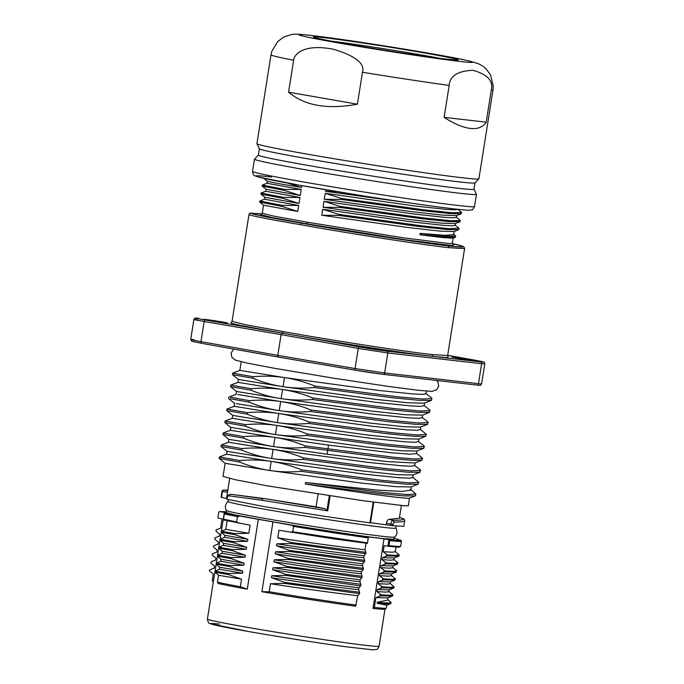 <?xml version="1.0" encoding="UTF-8"?>
<svg xmlns="http://www.w3.org/2000/svg" width="684" height="684" viewBox="0 0 684 684"><rect width="100%" height="100%" fill="white"/><g stroke="black" fill="none" stroke-linecap="round" stroke-linejoin="round"><path stroke-width="1.03" d="M394.155 538.257L400.79 540.317C399.071 540.215 404.894 541.301 388.743 539.659L384.015 538.855L372.994 608.401L374.37 607.401L375.926 597.594L380.902 595.824L381.056 594.824L376.867 591.609L377.192 589.617L382.168 587.838L382.322 586.846L378.132 583.632L378.449 581.631L383.433 579.861L383.587 578.861L379.398 575.646L379.714 573.654L384.699 571.875L396.267 572.115L396.506 570.61L392.582 567.429M384.699 571.875L384.853 570.875L393.608 571.354L396.686 570.901M384.853 570.875L380.663 567.66L380.979 565.668L385.956 563.89L397.532 564.129L397.772 562.624L393.839 559.452M379.714 573.654L391.556 573.919L396.267 572.115M400.55 540.078L401.457 541.232L400.653 546.294L399.704 547.003M400.414 546.071L400.653 546.26C398.704 546.097 405.783 547.277 388.931 545.576L387.7 546.208C403.825 547.875 398.02 546.849 399.738 546.961L399.49 546.747M388.931 545.576L389.718 540.616C406.818 542.318 399.422 541.018 401.448 541.189L401.217 541.001M389.718 540.616L388.743 539.659M396.036 547.012L395.284 551.757L392.137 552.21L383.194 551.697L384.151 545.627L387.7 546.208M385.956 563.89L386.118 562.898L381.928 559.683L382.245 557.682L387.221 555.912L387.383 554.912L383.194 551.697M387.383 554.912L396.13 555.391L399.217 554.938L395.104 551.466M387.221 555.912L398.798 556.152L399.217 554.929M382.245 557.682L394.078 557.956L398.789 556.152M394.317 557.862L394.027 559.734L390.872 560.187L381.928 559.683M386.118 562.898L394.873 563.377L397.951 562.915M380.979 565.668L392.821 565.942L397.532 564.129M393.052 565.848L392.761 567.72L389.606 568.173L380.663 567.66M391.795 573.833L391.496 575.697L388.341 576.15L379.398 575.646M383.587 578.861L392.342 579.339L395.42 578.886L391.316 575.415M383.433 579.861L395.001 580.092L395.42 578.878M378.449 581.631L390.29 581.904M390.53 581.81L390.231 583.683L387.076 584.136L378.132 583.632M382.322 586.846L391.077 587.325L394.155 586.863L390.051 583.401M382.168 587.838L393.736 588.078L394.155 586.863M377.192 589.617L389.025 589.882M389.264 589.796L388.965 591.669L385.819 592.122L376.867 591.609M381.056 594.824L389.812 595.302L392.89 594.849L388.786 591.378M380.902 595.824L392.471 596.063L392.89 594.849M375.926 597.594L387.76 597.867L392.471 596.063M386.195 605.109L377.072 603.245L377.226 602.245L387.623 600.15L387.999 597.773M374.37 607.401A88.125 2.308 9 0 0 386.323 608.179A88.125 2.308 9 0 0 386.357 608.127L386.836 605.135L390.675 603.664L391.094 602.45L387.708 599.586M386.323 608.179L384.93 609.188A86.911 2.274 -171 0 1 372.994 608.401M368.274 537.051L291.717 525.252L293.573 526.406L333.202 532.75L368.001 537.855L368.274 537.051L366.633 536.649L384.015 538.855M219.564 511.546L218.94 512.008L217.88 517.232L218.94 512.008L217.88 517.232L218.512 518.181L222.061 518.865L220.581 528.193L216.178 529.852L215.982 531.135L219.641 534.178L219.325 536.171L214.913 537.838L214.716 539.112L218.376 542.155L218.059 544.156L213.647 545.815L213.451 547.097L217.11 550.141L216.794 552.133L212.391 553.801L212.185 555.075L215.845 558.127L215.528 560.119L211.125 561.786L210.92 563.06L214.579 566.104L214.263 568.105L209.603 569.866L209.441 570.866L213.314 574.09L212.279 580.554A88.125 2.308 9 0 0 212.288 580.588L213.314 582.016A86.911 2.274 -171 0 1 213.305 581.999A86.911 2.274 -171 0 1 213.314 581.999L224.343 512.419L219.564 511.546L226.447 511.82M224.343 512.419L229.388 513.872L224.899 513.222L230.67 514.428L272.959 521.901L261.904 591.72L269.205 591.763L270.479 583.734L284.373 583.366L284.535 582.375L271.428 577.741L271.745 575.748L285.638 575.381L285.801 574.398L272.694 569.763L273.01 567.763L286.904 567.404L287.058 566.412L273.951 561.778L274.267 559.786L288.169 559.418L288.323 558.426L275.216 553.801L275.532 551.8L289.435 551.432L289.589 550.449L276.481 545.815L276.798 543.823L290.7 543.455L290.854 542.463L277.747 537.829L278.952 530.237L332.048 538.633L367.376 543.378L367.205 542.848L292.718 531.767L293.573 526.406M394.335 537.077L394.001 539.223L381.689 538.479C351.123 534.751 312.716 528.817 266.461 520.686L235.535 515.052L226.31 512.658L226.652 510.521M291.717 525.252L272.959 521.901M292.718 531.767L290.614 532.229M368.325 537.359L367.376 543.378M261.904 591.72A86.911 2.274 -171 0 0 355.612 606.212L357.706 595.721L359.356 593.857M285.638 575.381L360.622 585.88L358.972 587.744L358.655 589.736L359.604 592.267L359.151 593.558L284.373 583.366M286.904 567.404L361.682 577.595L360.237 579.758L359.921 581.759L360.87 584.29L360.622 585.88M288.169 559.418L362.939 569.61L361.494 571.781L361.178 573.773L362.135 576.304L361.887 577.894M289.435 551.432L364.204 561.624L362.759 563.796L362.443 565.788L363.401 568.327L363.153 569.909M290.7 543.455L365.47 553.647L364.025 555.81L363.708 557.811L364.666 560.341L364.41 561.932M365.983 543.472L364.974 549.825L365.931 552.356L365.675 553.946M269.205 591.763A88.125 2.308 9 0 0 356.219 605.109M270.479 583.734C302.422 588.591 331.501 592.592 357.706 595.721M359.604 592.267L284.535 582.375M358.655 589.736C332.441 586.633 303.363 582.631 271.428 577.741M271.745 575.748C303.687 580.613 332.757 584.606 358.972 587.744M360.87 584.29L285.801 574.398M359.921 581.759C333.707 578.647 304.628 574.645 272.694 569.763M273.01 567.763C304.953 572.628 334.023 576.629 360.237 579.758M362.135 576.304L287.058 566.412M361.178 573.773C334.972 570.661 305.893 566.668 273.951 561.778M274.267 559.786C306.218 564.651 335.288 568.643 361.494 571.781M363.401 568.327L288.323 558.426M362.443 565.788C336.237 562.684 307.159 558.683 275.216 553.801M275.532 551.8C307.475 556.665 336.554 560.666 362.759 563.796M364.666 560.341L289.589 550.449M363.708 557.811C337.503 554.698 308.424 550.706 276.481 545.815M276.798 543.823C308.74 548.679 337.819 552.681 364.025 555.81M365.931 552.356L290.854 542.463M364.974 549.825C338.76 546.721 309.69 542.72 277.747 537.829M224.899 513.222L224.309 513.966L237.519 516.617L236.673 521.977L223.488 519.165L224.267 513.898L223.429 519.199L223.83 520.002L250.113 525.201L248.831 533.289L234.997 533.657L234.834 534.657L247.882 539.283L247.565 541.275L233.731 541.643L233.569 542.634L246.625 547.26L246.308 549.261L232.466 549.628L232.312 550.62L245.359 555.246L245.043 557.238L231.201 557.605L231.047 558.597L244.094 563.223L243.778 565.223L229.935 565.591L229.781 566.583L242.829 571.208L242.512 573.201L219.47 569.259L215.041 571.149L214.879 572.149L218.521 575.244L217.427 582.169L218.35 583.529A86.911 2.274 -171 0 0 247.266 589.163L258.33 519.344M213.314 574.09L212.288 580.588M214.263 568.105L214.571 566.104M215.528 560.119L215.836 558.118M217.102 550.133L216.785 552.125L213.545 553.356M218.059 544.156L214.81 545.37M219.325 536.171L219.632 534.17M222.052 518.865L220.581 528.176L217.332 529.407M248.831 533.289L225.788 529.348L227.148 520.772M225.788 529.348L222.163 530.895M221.864 532.802L224.839 535.333L247.882 539.283M247.565 541.275L224.523 537.325L224.839 535.333M224.523 537.325L220.898 538.881M220.599 540.779L223.574 543.31L246.625 547.26M246.308 549.261L223.258 545.31L223.574 543.31M223.258 545.31L219.632 546.858M219.333 548.765L222.317 551.295L245.359 555.246M245.043 557.238L222.001 553.288L222.317 551.295M222.001 553.288L218.376 554.844M218.068 556.75L221.052 559.281L244.094 563.223M243.778 565.223L220.735 561.273L221.052 559.281M220.735 561.273L217.11 562.829M216.802 564.727L219.786 567.258L242.829 571.208M219.47 569.259L219.786 567.258M237.519 516.617L239.614 516.155M247.266 589.163L240.375 586.727L241.563 579.194L228.516 574.569L228.67 573.568L242.512 573.201M238.511 523.123L236.673 521.977M217.427 582.169A88.125 2.308 9 0 0 240.375 586.727M218.521 575.244L241.563 579.194M214.879 572.149L228.516 574.569M215.041 571.149L228.67 573.568M229.935 565.591L216.58 563.223L216.418 564.223L229.781 566.583M231.201 557.605L217.837 555.237L217.683 556.237L231.047 558.597M232.466 549.628L219.102 547.26L218.948 548.252L232.312 550.62M233.731 541.643L220.368 539.274L220.214 540.274L233.569 542.634M234.997 533.657L221.633 531.288L221.479 532.289L234.834 534.657M395.728 528.048C396.207 527.791 396.643 529.407 397.045 532.896C396.164 535.504 395.249 536.906 394.3 537.102A84.893 2.223 -171 0 1 382.04 536.265A84.893 2.223 -171 0 1 288.802 522.508A84.893 2.223 -171 0 1 226.678 510.555C225.84 510.076 225.404 508.46 225.361 505.707C226.823 502.509 227.738 501.107 228.114 501.5M228.379 499.611L228.071 501.56A84.893 2.223 9 0 0 289.033 513.385A84.893 2.223 9 0 0 383.45 527.338A84.893 2.223 9 0 0 395.754 528.116L396.087 526.039M227.498 490.077L223.719 490.069L221.984 491.428L221.06 497.268L226.934 498.576M226.934 499.277L227.028 497.952L226.934 499.277L264.657 506.664C301.251 512.846 336.34 518.241 369.933 522.832L370.446 522.867L369.933 522.832L373.216 502.116M233.817 494.643L262.878 498.721L261.827 500.218L327.756 510.871L324.772 508.699L316.076 506.827L265.23 498.704L233.851 494.652L229.952 494.378L228.371 495.772L261.827 500.218M318.103 494.062L316.076 506.827M226.566 498.345L227.763 490.539L223.719 490.069A1.616 1.616 62.2 0 0 222.83 490.248L227.84 490.103M221.496 497.371L222.42 491.522L227.55 492.147M370.548 522.73L392.411 525.654L394.087 522.097L401.893 521.815L404.654 521.02L403.817 526.312M392.411 525.654L403.817 526.329M401.38 505.553L399.362 518.25L388.999 519.361C387.811 519.592 386.982 520.832 386.511 523.089L386.255 524.679M392.616 524.346L390.761 524.072C391.265 521.798 392.009 520.533 392.984 520.276L388.999 519.361M225.121 463.299L223.044 476.415L235.629 479.8L267.316 485.837L362.332 500.611L404.842 505.835L408.305 505.758L409.511 498.106M227.139 497.978L228.371 495.772M229.892 494.378L229.952 494.378C227.635 495.404 226.661 496.593 227.028 497.952L227.079 497.943M269.197 470.404L360.468 482.947L395.386 486.657L410.964 486.957L418.155 484.204L406.262 484.186L379.449 481.596L301.14 471.336L301.37 469.84C291.649 465.821 281.774 463.025 271.745 461.469L270.642 461.307C260.613 459.87 250.37 459.614 239.93 460.554L239.699 462.051C249.198 466.018 259.031 468.805 269.197 470.404L225.13 463.307L219.137 458.451L219.384 456.955L239.93 460.554M305.303 484.016L378.705 493.515L403.962 495.909L415.325 495.883L409.408 498.149A93.785 2.454 -171 0 1 305.303 484.016L305.543 482.519L378.765 490.206L402.209 491.428L410.776 490.112M270.3 470.575C280.372 472.02 290.657 472.276 301.14 471.336M239.699 462.051L219.145 458.46M415.325 495.883L415.915 494.07L406.783 494.549L381.886 492.326L305.543 482.519M410.246 489.274L415.915 494.07M270.642 461.307L226.566 454.202L219.384 456.955M271.095 458.434L362.358 470.968L397.284 474.687L412.862 474.987L420.044 472.234L408.16 472.216L381.347 469.626L303.038 459.366L303.268 457.87C293.547 453.843 283.672 451.055 273.643 449.499L272.531 449.337C262.502 447.892 252.268 447.644 241.828 448.584L241.589 450.081C251.096 454.048 260.929 456.826 271.095 458.434L227.02 451.329L226.566 454.202M412.52 477.158L418.505 482.006L418.155 484.204M418.753 482.408L409.194 482.861L382.758 480.442L301.37 469.84M413.196 474.858L412.768 477.56L409.374 478.184L399.841 477.791L365.247 474.251L271.745 461.469M272.198 458.596C282.27 460.041 292.547 460.298 303.038 459.366M241.589 450.081L221.035 446.481L221.283 444.985L241.828 448.584M272.531 449.337L228.465 442.232L228.918 439.35L272.993 446.464L327.089 454.202L386.742 461.546L414.761 463.008L421.951 460.255L412.683 460.4L392.017 458.605L304.927 447.387L305.167 445.891C295.411 441.864 285.536 439.068 275.541 437.521L274.429 437.358C264.4 435.922 254.166 435.674 243.726 436.614L243.487 438.111C253.174 442.129 263.007 444.908 272.993 446.464M414.418 465.188L420.404 470.028L420.044 472.234M420.651 470.43L411.084 470.891L384.656 468.472L303.268 457.87M415.094 462.88L414.666 465.582L411.272 466.214L401.739 465.813L367.146 462.281L273.643 449.499M274.096 446.626C284.151 448.08 294.436 448.336 304.927 447.387M243.487 438.111L222.933 434.511L223.164 433.015L230.363 430.253M243.726 436.614L223.164 433.015M274.429 437.358L230.354 430.253L230.816 427.38L275.438 434.571L366.154 447.028L401.081 450.739L416.659 451.038L423.841 448.285L411.948 448.268L385.143 445.677L306.825 435.417L307.065 433.921C297.335 429.894 287.46 427.107 277.439 425.551L276.327 425.388C266.298 423.943 256.064 423.695 245.624 424.636L245.385 426.132C254.893 430.099 264.725 432.878 274.882 434.485M416.317 453.21L422.302 458.049L421.951 460.255M422.55 458.451L415.273 459.024L395.01 457.399L305.167 445.891M416.992 450.91L416.565 453.612L409.767 454.193L390.838 452.714L328.534 445.096L275.541 437.521M275.994 434.648C286.066 436.093 296.343 436.349 306.825 435.417M245.385 426.132L224.831 422.532L230.816 427.38M245.624 424.636L225.07 421.036L224.831 422.532M276.327 425.388L232.252 418.283L225.07 421.036M276.781 422.515L368.052 435.05L402.979 438.76L418.548 439.068L425.739 436.307L413.846 436.289L387.041 433.699L308.723 423.439L308.963 421.942C299.233 417.924 289.358 415.137 279.328 413.581L278.226 413.41C268.196 411.973 257.962 411.725 247.523 412.666L247.283 414.162C256.791 418.121 266.623 420.908 276.781 422.515L232.714 415.41L226.72 410.554L226.968 409.058L247.523 412.666M418.206 441.24L424.191 446.079L423.841 448.285M424.448 446.481L414.88 446.943L388.452 444.523L307.065 433.921M418.454 441.633L415.068 442.266L405.526 441.864L370.933 438.333L277.439 425.551M277.892 422.678C287.964 424.123 298.241 424.379 308.723 423.439M247.283 414.162L226.729 410.562M278.226 413.41L234.15 406.305L226.968 409.058M278.679 410.537L369.95 423.08L404.868 426.79L420.446 427.09L427.637 424.337L415.744 424.319L388.931 421.729L310.622 411.469L310.852 409.972C301.131 405.945 291.256 403.158 281.227 401.602L280.124 401.44C270.12 399.995 259.886 399.747 249.412 400.687L249.181 402.183C258.885 406.219 268.718 408.998 278.679 410.537L236.211 403.594M280.577 398.567L281.68 398.729C291.752 400.174 302.029 400.431 312.52 399.499L312.75 398.002C303.029 393.975 293.154 391.188 283.125 389.632L282.013 389.461C271.984 388.025 261.75 387.777 251.31 388.717L251.071 390.213C260.578 394.181 270.411 396.959 280.577 398.567L236.51 391.462L236.048 394.335L228.858 397.088L228.618 398.584L234.612 403.44L234.15 406.305M420.104 429.261L426.089 434.109L425.739 436.307M426.337 434.511L416.778 434.964L390.342 432.553L308.963 421.942M420.78 426.961L420.352 429.663L416.966 430.287L407.425 429.894L372.831 426.354L279.328 413.581M279.79 410.708C289.854 412.153 300.139 412.401 310.622 411.469M249.181 402.183L230.346 398.729M280.124 401.44L237.656 394.488M422.002 417.291L427.987 422.131L427.637 424.337M428.235 422.532L418.676 422.994L392.24 420.574L310.852 409.972M422.678 414.991L422.25 417.693L418.856 418.317L409.323 417.915L374.729 414.384L281.227 401.602M281.68 398.729L371.848 411.101L406.766 414.812L422.344 415.12L429.526 412.358L417.642 412.341L390.829 409.75L312.52 399.499M251.071 390.213L230.525 386.622L230.764 385.109L237.947 382.356L282.013 389.461M251.31 388.717L230.756 385.118M282.475 386.588L373.738 399.131L408.664 402.842L424.242 403.141L431.424 400.388L419.531 400.371L392.727 397.78L314.409 387.52L314.649 386.024C304.927 382.005 295.043 379.21 285.023 377.654L283.911 377.491C273.882 376.055 263.648 375.798 253.208 376.739L252.969 378.235C262.476 382.202 272.309 384.989 282.475 386.588L238.4 379.492L237.947 382.365M423.9 405.321L429.885 410.161L429.526 412.358M430.133 410.562L420.566 411.024L394.138 408.604L312.75 398.002M424.576 403.013L424.148 405.715L420.754 406.347L411.221 405.945L376.627 402.406L283.125 389.632M283.578 386.759C293.65 388.204 303.927 388.461 314.409 387.52M252.969 378.235L232.423 374.644L232.646 373.148L239.845 370.386L283.911 377.491M253.208 376.739L232.646 373.148M484.785 363.879L481.613 383.912L478.458 383.69L481.621 363.7L484.785 363.897C484.426 362.409 483.981 361.768 483.468 361.981L473.995 360.032A1.616 0.838 -79.9 0 1 474.021 360.041L447.678 355.321L473.969 360.023A20.212 0.564 -170.8 0 1 480.519 361.87L386.716 351.14A20.212 0.564 -170.8 0 1 359.339 346.916L282.595 333.168C331.646 342 403.714 353.124 432.929 356.381L446.618 357.604L448.054 356.774M197.06 319.65C191.323 319.06 193.692 319.676 204.157 321.497L200.968 341.624L277.807 355.381L281.09 334.621L358.262 348.421L387.819 352.978L384.656 372.96L355.073 368.539L277.807 355.381L278.388 357.074L355.603 370.224M231.192 322.497L231.517 323.335L240.828 325.533L282.595 333.168L283.68 331.672L245.744 324.797L232.056 321.352L231.038 322.549M209.304 320.463C222.146 322.677 235.33 324.182 221.796 321.899C208.953 319.684 195.778 318.18 209.304 320.463L203.567 319.317M227.533 323.045L221.796 321.899M363.281 347.361C376.106 349.678 389.281 351.183 375.772 348.789C362.947 346.472 349.772 344.967 363.281 347.361L357.561 346.147M381.501 350.011L375.772 348.789M457.408 358.125C470.233 360.442 483.408 361.956 469.899 359.562C457.074 357.245 443.899 355.731 457.408 358.125L451.688 356.911M475.619 360.776L469.899 359.562M190.725 339.444L191.734 341.239L201.515 343.308A1.616 0.838 100.1 0 0 201.549 343.317L278.328 357.065L201.515 343.308A1.616 0.838 100.1 0 1 200.968 341.624C190.52 339.717 188.16 339.05 193.888 339.64M249.053 214.383C248.95 215.383 266.136 218.82 300.618 224.703C348.951 233.449 419.976 244.462 448.747 247.668L464.581 248.608L447.652 355.5L431.818 354.551C403.038 351.337 332.022 340.367 283.68 331.672M448.747 247.668A1.616 1.385 96.5 0 0 447.644 245.838A107.525 3.044 -170.8 0 1 301.704 223.198A107.525 2.565 -171.2 0 1 250.9 213.04L249.78 213.271M262.305 213.203L260.467 214.545L272.215 217.563L306.706 223.779L405.167 239.776L450.79 245.402L453.629 245.12L452.295 243.273M453.15 238.109L452.321 243.35L448.892 243.521L403.457 237.844L307.791 222.274L306.706 223.779L301.704 223.206L300.618 224.703M307.791 222.274L274.344 216.255L262.271 213.254L263.545 205.226L297.745 211.45L298.694 205.465L264.494 199.232L264.811 197.248M454.202 231.448L453.706 234.578L444.754 235.313L420.138 233.381L419.925 234.757L443.437 237.647L453.039 238.152L455.279 237.297L455.698 236.074L453.389 234.065M455.467 223.471L455.176 225.335L452.167 225.806L443.625 225.352L412.272 221.949L322.72 209.27L321.771 215.263L408.553 227.584L440.222 231.132L453.962 231.543L458.673 229.738L459.101 228.516M456.732 215.486L456.433 217.358L453.432 217.82L444.891 217.375L413.538 213.964L323.985 201.293L323.036 207.278L409.819 219.607L441.488 223.155L455.219 223.565L459.939 221.761L460.366 220.539L456.254 217.059M457.716 209.295L454.698 209.843L446.156 209.389L414.803 205.987L325.251 193.307L324.301 199.292L411.084 211.621L442.753 215.169L456.484 215.58L461.196 213.776L461.444 212.254L457.511 209.082M325.806 189.776L325.567 191.315L427.62 205.482M263.434 178.122L267.358 181.303L276.721 183.278L301.533 187.501L301.832 185.646M260.886 194.051L264.828 197.266L299.011 203.473L299.96 197.479L265.76 191.246L266.067 189.263M262.143 186.065L266.093 189.28L300.276 195.487L301.216 189.502L267.017 183.269L267.333 181.277M259.39 148.761L258.381 155.123A109.141 2.856 9 0 0 309.955 165.767A109.141 2.856 9 0 0 418.711 183.038A109.141 2.856 9 0 0 473.978 189.271L476.44 194.282A112.381 2.941 -171 0 1 476.457 194.333A112.381 2.941 -171 0 1 460.161 193.298A112.381 2.941 -171 0 1 307.569 170.136A112.381 2.941 -171 0 1 254.465 159.175A112.381 2.941 -171 0 1 254.491 159.124L258.39 155.097M478.886 178.883L474.97 182.936A109.141 2.856 -171 0 1 418.856 176.523A109.141 2.856 -171 0 1 310.964 159.381A109.141 2.856 -171 0 1 259.407 148.796L256.928 143.725A112.381 2.941 9 0 0 310.023 154.627A112.381 2.941 9 0 0 462.615 177.797A112.381 2.941 9 0 0 478.886 178.883A112.381 2.941 9 0 0 478.911 178.832L492.976 89.997A112.381 2.941 -171 0 1 491.249 90.237C493.6 80.96 487.512 74.334 472.986 70.341L472.627 70.307C457.613 71.016 449.798 76.061 449.183 85.423L444.121 117.349C454.116 123.804 462.888 127.506 470.43 128.472C477.834 129.216 483.092 127.113 486.196 122.162L491.249 90.237M357.399 104.19C327.55 109.739 304.611 105.729 288.58 92.169L357.399 104.19L362.46 72.256C365.136 63.663 355.603 56.028 333.852 49.351C306.107 43.733 294.599 52.711 293.641 60.235A112.381 2.941 -171 0 1 270.992 54.84L256.919 143.674A112.381 2.941 9 0 0 256.928 143.725M293.641 60.235L288.58 92.169M486.196 122.162L444.121 117.349M324.301 199.292L341.222 199.429L341.376 198.428L424.499 209.894L451.739 212.707L461.632 212.553M341.376 198.428L325.251 193.307M341.222 199.429L421.677 210.569L449.268 213.528L461.204 213.776M323.036 207.278L339.957 207.406L340.119 206.414L423.234 217.88L450.474 220.693L460.366 220.539M340.119 206.414L323.985 201.293M339.957 207.406L420.412 218.555L448.003 221.513L459.939 221.761M321.771 215.263L338.691 215.392L338.854 214.391L421.968 225.857L449.208 228.678L458.913 228.225M338.854 214.391L322.72 209.27M338.691 215.392L419.147 226.532L446.738 229.491L458.673 229.738M325.567 191.315L336.896 191.623M287.34 183.03L301.533 187.501M420.138 233.381L446.25 236.254L455.698 236.074M420.327 233.612L420.164 234.612L444.651 237.151L455.279 237.297M265.785 191.221L261.04 193.059L283.381 197.394L283.227 198.386L299.011 203.473M299.96 197.479L283.381 197.394M260.903 194.085L283.227 198.386M264.52 199.206L259.775 201.045L282.116 205.371L281.962 206.371L297.745 211.45M298.694 205.465L282.116 205.371M259.775 201.036L259.638 202.071L281.962 206.371M267.051 183.244L262.305 185.073L284.647 189.408L284.493 190.408L300.276 195.487M301.216 189.502L284.647 189.408M262.169 186.108L284.493 190.408M426.457 391.128L426.046 393.745L422.652 394.369L413.11 393.975L378.517 390.436L285.023 377.654M241.136 362.212L240.922 363.734M425.799 393.343L431.775 398.182L431.424 400.388M432.031 398.592L422.464 399.046L396.036 396.626L314.649 386.024M249.412 400.687L230.585 397.233M377.072 603.245C386.759 604.109 391.359 604.117 390.88 603.279M377.226 602.245C386.913 603.108 391.513 603.117 391.043 602.288M383.715 572.106L383.989 570.396M387.913 546.054L388.888 539.864M386.246 556.143L386.511 554.433M384.981 564.12L385.246 562.419M382.45 580.092L382.724 578.382M381.185 588.069L381.458 586.359M379.919 596.055L380.193 594.345M379.09 646.252C377.953 648.646 377.038 649.732 376.362 649.509L372.635 649.8L346.566 646.842C320.445 643.336 278.952 636.855 249.386 631.665L210.441 623.791C209.355 622.397 208.74 625.227 207.414 619.054A86.911 2.274 9 0 0 257.594 629.109A86.911 2.274 9 0 0 349.738 643.328A86.911 2.274 9 0 0 366.496 645.448A86.911 2.274 9 0 0 367.257 645.534A86.911 2.274 9 0 0 379.09 646.252L384.964 609.162M266.461 520.686L265.418 520.567M333.125 531.904L333.202 532.75M368.266 537.769L367.436 542.993M359.57 592.515L359.391 593.652M360.836 584.538L360.656 585.666M362.092 576.552L361.921 577.681M363.358 568.566L363.178 569.704M364.623 560.589L364.444 561.718M365.889 552.604L365.709 553.732M332.373 537.889L332.048 538.633M219.496 624.082A82.867 2.172 9 0 0 242.478 630.443A82.867 2.172 9 0 0 346.48 646.825M229.593 521.302L229.02 520.404M229.85 515.129L230.67 514.428M221.984 491.428L221.984 491.428A1.616 1.616 62.2 0 1 222.813 490.257A1.616 1.616 0 0 0 221.984 491.428L221.06 497.268M390.555 525.38L390.761 524.072L386.511 523.089M394.087 522.097L392.984 520.276C402.816 520.242 405.689 519.507 401.602 518.079L399.473 517.6M401.764 518.13L399.499 517.437L401.764 518.13C403.928 518.703 404.894 519.669 404.654 521.028M330.124 495.9L327.756 510.871M324.772 508.699L265.23 498.704M327.046 509.922L329.286 495.772M269.752 470.489L271.189 461.392M271.642 458.519L273.087 449.414M273.54 446.541L274.985 437.444M327.089 454.202L328.534 445.096M275.438 434.571L276.883 425.465M277.336 422.592L278.773 413.495M279.234 410.622L280.671 401.525M281.124 398.652L282.569 389.547M283.022 386.674L284.467 377.577M481.621 383.904C479.493 386.032 482.211 385.229 476.91 385.058A1.616 1.385 -83.5 0 1 476.842 385.049L383.177 374.336M278.388 357.074L355.629 370.232A20.212 0.496 8.8 0 0 383.049 374.319A1.616 1.385 96.5 0 0 383.108 374.328L355.629 370.232A1.616 0.829 -80.3 0 1 355.629 370.232A1.616 0.829 -80.3 0 1 355.073 368.539L358.262 348.421A1.616 0.829 -79.9 0 1 359.348 346.916M476.91 385.058A1.616 1.385 -83.5 0 0 478.458 383.69L384.656 372.96A1.616 1.385 96.5 0 1 383.108 374.328L476.91 385.058M205.243 320.001A1.616 0.846 99.7 0 0 204.157 321.497L281.09 334.621L282.176 333.125L205.243 320.001A20.212 0.496 -171.2 0 1 198.668 318.291L198.599 318.282A1.616 1.385 96.5 0 1 198.668 318.291M386.716 351.14A1.616 1.385 96.5 0 1 387.819 352.978L481.621 363.7A1.616 1.385 -83.5 0 0 480.519 361.87M432.929 356.381L431.818 354.551M248.985 214.46L249.917 213.194A1.616 1.616 0 0 1 250.874 213.032A1.616 0.778 98 0 1 250.874 213.032A1.616 0.778 98 0 1 250.9 213.04L254.619 213.596M452.577 243.658A107.525 3.061 -170.8 0 1 447.644 245.83M254.799 213.57L261.391 213.87A103.481 2.471 -171.2 0 0 255.123 213.596L250.874 213.032M271.599 177.002A108.337 2.839 9 0 0 307.082 186.57A108.337 2.839 9 0 0 454.193 208.902M458.229 205.499A112.381 2.941 9 0 0 474.525 206.542C472.969 209.321 471.943 210.45 471.456 209.92L470.216 210.142C469.369 210.202 468.275 210.458 454.364 208.928C432.767 206.388 402.312 202.028 363.007 195.846L299.772 185.278L257.629 176.84C253.55 174.753 253.858 177.19 252.533 171.385A112.381 2.941 9 0 0 332.988 186.988A112.381 2.941 9 0 0 457.964 205.474A112.381 2.941 9 0 0 458.229 205.499M449.183 85.423A112.381 2.941 -171 0 1 362.46 72.256M311.818 35.534A88.125 2.308 9 0 0 311.511 35.5A88.125 2.308 -171 0 0 340.136 43.237A88.125 2.308 -171 0 0 459.742 61.406A88.125 2.308 9 0 0 460.041 61.44A88.125 2.308 -171 0 0 431.424 53.703A88.125 2.308 -171 0 0 311.818 35.534M447.439 59.243A73.171 1.915 9 0 0 423.627 52.805A73.171 1.915 9 0 0 324.31 37.723A73.171 1.915 -171 0 0 324.122 37.697A73.171 1.915 9 0 0 347.934 44.135A73.171 1.915 9 0 0 447.242 59.217A73.171 1.915 -171 0 0 447.439 59.243M439.923 58.32A70.743 1.855 9 0 0 331.236 41.108M395.001 580.1L390.282 581.904M393.736 588.078L389.025 589.89M367.453 543.164L368.334 537.598M359.416 593.746L359.63 592.412M360.682 585.76L360.896 584.435M361.947 577.775L362.152 576.45M363.213 569.798L363.418 568.472M364.478 561.812L364.683 560.487M365.735 553.835L365.949 552.501M207.414 619.054L213.288 581.973M214.28 568.071L211.014 569.319M215.546 560.085L212.279 561.342M218.051 544.139L218.367 542.155M219.333 536.136L216.076 537.393M216.529 563.18L216.366 564.24M217.794 555.203L217.623 556.254M219.06 547.217L218.889 548.269M220.325 539.231L220.154 540.292M221.59 531.254L221.419 532.306M227.763 490.539L229.679 478.484M370.523 522.892L373.806 502.193M411.298 486.828L410.785 490.103M227.02 451.329L221.043 446.49M228.465 442.223L221.283 444.985M228.918 439.359L222.933 434.511M232.705 415.402L232.252 418.283M418.89 438.94L418.463 441.633M236.51 391.462L230.525 386.622M238.4 379.492L232.423 374.644M241.204 361.793L239.836 370.386M436.674 380.458L437.999 382.099L438.709 386.144L436.819 389.623L432.1 391.385L417.685 390.231L387.862 386.34L334.066 378.261L274.977 368.377L247.882 363.247L235.219 360.075L231.816 357.168L231.115 353.115L233.706 349.071M198.599 318.282C193.692 318.06 195.718 317.393 193.897 319.445L190.725 339.461M248.985 214.451L232.056 321.352M452.569 243.658L463.136 246.479L464.376 247.488L464.581 248.608M476.457 194.333L474.525 206.542M254.465 159.175L252.533 171.385M474.987 182.91L473.978 189.271M270.992 54.84L271.83 51.283L277.841 41.416L283.869 37.021L291.316 34.559C295.924 33.892 297.66 34.02 310.476 35.346C328.482 37.458 353.551 41.049 385.682 46.11L445.062 56.131L465.932 60.192L477.868 63.484C481.784 65.313 484.597 67.194 486.315 69.144L490.659 75.206L493.275 86.458L492.976 89.997M314.597 37.535L314.426 37.44C314.272 37.492 317.761 38.603 333.852 41.596L361.186 46.401C392.334 51.651 430.518 57.336 447.336 59.226L456.852 60.072M458.913 228.217L454.988 225.045M261.04 193.059L260.878 194.051M259.646 202.071L263.571 205.243M262.305 185.073L262.143 186.074M447.652 355.5L448.182 356.886"/></g></svg>
